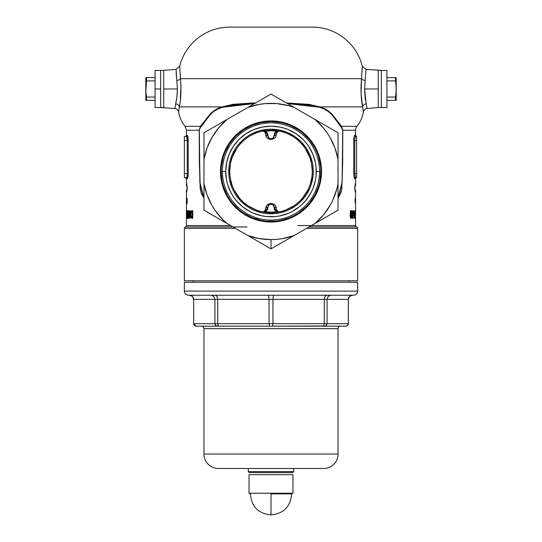 <?xml version="1.0" encoding="UTF-8"?>
<svg xmlns="http://www.w3.org/2000/svg" width="542" height="542" viewBox="0 0 542 542"><rect width="100%" height="100%" fill="white"/><g stroke="black" fill="none" stroke-linecap="round" stroke-linejoin="round"><path stroke-width="0.81" d="M354.949 186.468L354.949 189.497L354.949 186.468M188.054 137.668L187.471 135.486L188.23 140.541L188.23 173.542L187.22 173.542L187.132 175.141L187.22 173.542L184.375 173.542L184.375 136.415L184.375 140.541L187.22 140.541L184.375 140.541L184.375 173.542L187.22 173.542L187.22 140.541C187.112 138.02 186.807 136.645 186.299 136.415A1.03 1.023 90 0 0 187.322 135.385L186.434 135.385L186.434 130.229L185.059 126.34L200.377 126.34L210.642 113.495L213.88 110.839L221.915 106.896L179.382 106.896L178.603 111.95A30.941 30.941 0 0 0 185.059 126.34L200.377 126.34L199.212 130.229L199.876 182.857L203.968 198.25L201.339 193.358L200.194 188.691L199.354 163.074L199.212 130.229L186.434 130.229L186.434 135.385A1.03 1.03 0 0 1 185.405 136.415A1.03 1.03 0 0 0 186.434 135.385L187.322 135.385A1.03 1.023 -90 0 1 186.299 136.415L184.375 136.415L186.299 136.415L186.766 137.099L186.611 136.726M354.78 173.542L353.77 173.542L354.78 173.542C354.888 176.062 355.193 177.437 355.701 177.668C355.193 177.444 354.888 176.069 354.78 173.542L354.78 140.541L353.77 140.541L354.78 140.541L354.868 138.948L354.78 140.541L356.595 140.541L356.595 177.668L356.595 173.542L354.78 173.542L356.595 173.542L356.595 140.541L354.78 140.541L354.78 173.542L355.389 177.356L356.595 177.668A1.03 1.03 0 0 0 355.566 178.697L355.566 185.92L355.566 178.697L354.678 178.697A1.03 1.023 90 0 1 355.701 177.668L356.595 177.668A1.03 1.03 0 0 0 355.566 178.697L354.678 178.697C354.17 178.393 353.872 176.672 353.77 173.542L353.77 140.541C353.872 137.411 354.17 135.69 354.678 135.385L355.566 135.385L355.566 130.229L342.788 130.229L341.623 126.34L356.941 126.34A6.186 6.186 0 0 0 355.566 130.229L355.566 135.385L356.595 136.415L355.701 136.415A1.03 1.023 90 0 1 354.678 135.385L355.566 135.385M378.255 70.413L381.351 70.413L381.351 107.54L378.255 107.54L378.255 70.413L378.255 107.54L381.351 107.54L381.351 70.413L365.938 69.335L364.597 88.976L378.255 88.976L378.255 70.413L378.255 107.54L378.255 88.976L364.597 88.976L365.958 102.092M361.805 101.74L363.397 111.95C363.858 109.965 365.091 108.82 367.11 108.515L378.255 107.54M366.013 102.35L367.076 108.21M163.745 107.54L160.649 107.54L160.649 70.413L163.745 70.413L163.745 107.54L163.745 70.413L163.745 88.976L163.745 70.413L160.649 70.413L160.649 107.54L174.89 108.515L176.868 97.167L177.403 88.976L163.745 88.976L163.745 107.54L163.745 88.976L177.403 88.976L176.062 69.464M185.059 126.34A30.941 30.941 0 0 1 178.603 111.95L179.382 106.896A4.126 3.123 10.8 0 0 175.669 103.786L175.669 103.793C176.692 99.891 177.268 94.952 177.403 88.976L176.827 80.446C175.676 65.88 175.676 65.88 176.827 80.446A4.126 1.809 173.6 0 0 180.486 78.665L361.514 78.665L362.293 66.226A51.565 51.565 0 0 0 312.253 27.1L229.747 27.1A51.565 51.565 0 0 0 179.707 66.226L180.994 86.056L180.317 100.785M277.714 130.778L279.882 131.198M278.805 131.164L276.982 132.119L279.381 131.137L281.63 131.625M287.206 133.549L290.905 135.351M294.367 137.485L296.02 138.684M298.581 140.805L301.786 144.023M305.681 149.152L309.868 157.654M311.528 163.779L312.246 170.777M311.806 177.552L310.187 184.375M307.714 190.283L302.334 198.304M300.614 200.201L299.204 201.583M296.887 203.596L295.444 204.713M293.466 206.075L285.546 210.079M362.537 106.442L361.08 93.766L361.514 78.665L180.486 78.665C181.401 89.369 181.035 98.78 179.382 106.896L179.856 104.118L179.382 106.896L221.915 106.896A1.03 0.522 -109.7 0 1 221.976 107.309L254.55 103.576L241.441 104.037L231.353 105.094L225.018 106.381L217.762 109.064L213.961 111.293L210.757 113.989L199.869 128.136L199.32 130.229L199.32 146.604L200.188 187.485L201.38 193.155L203.968 197.871L199.944 182.593L199.32 130.229L186.434 130.229M233.013 226.949L185.405 226.949A1.443 1.443 0 0 0 184.375 228.338L235.411 228.338L184.375 228.338L184.375 280.797L357.625 280.797L357.625 228.338L306.589 228.338L357.625 228.338A1.443 1.443 0 0 0 356.595 226.949L308.987 226.949M187.634 178.304L188.23 173.542L187.634 178.304L186.434 178.697L186.434 185.92L186.658 183.65L187.342 187.979L186.658 192.315L186.434 190.046L186.434 225.567A1.443 1.443 0 0 1 185.405 226.949A1.443 1.443 0 0 0 184.375 228.338L184.375 280.797L357.625 280.797L357.625 228.338A1.443 1.443 0 0 0 356.595 226.949A1.443 1.443 0 0 1 355.566 225.567A1.443 1.443 0 0 0 356.595 226.949L315.844 226.949M297.958 225.567L355.566 225.567L355.566 216.807L355.566 225.567L311.386 225.567M287.436 103.563L320.024 107.309A1.03 0.522 -70.3 0 1 320.085 106.896C332.517 110.304 337.226 122.573 341.623 126.34A1.03 0.921 -43.1 0 0 341.304 126.997A1.03 0.921 136.9 0 1 341.623 126.34L342.788 130.229L342.063 182.458L338.032 197.877L340.01 194.49L341.704 189.097L342.415 170.872L342.68 130.229L341.304 126.997C336.975 123.197 332.47 110.751 320.024 107.309A1.03 0.522 109.7 0 1 320.085 106.896L286.433 102.987L308.825 104.328L320.085 106.896L362.618 106.896L363.397 111.95L362.618 106.896L320.085 106.896L328.046 110.785L331.325 113.461L341.623 126.34L356.941 126.34A30.941 30.941 0 0 0 363.397 111.95A30.941 30.941 0 0 1 356.941 126.34A6.186 6.186 0 0 0 355.566 130.229L342.788 130.229L342.652 162.905L341.792 188.867L340.755 193.135L338.032 198.237L342.131 182.742L342.788 130.229L342.131 128.142L331.203 113.949L327.964 111.239L324.204 109.05L317.639 106.557L310.18 105.019L299.577 103.976L287.45 103.576M247.017 226.949L185.405 226.949A1.443 1.443 0 0 0 186.434 225.567L230.614 225.567M186.753 198.237L186.766 199.354L186.766 198.23M187.654 210.669L187.654 212.234L188.27 212.234L187.43 218.507L187.43 210.669L187.43 212.234L188.27 212.234L187.661 218.507M192.769 218.311L192.769 210.669L192.071 210.669L192.769 210.669L192.769 218.311L191.204 217.938L190.601 215.669L190.967 211.394L192.071 210.669L191.204 210.96L190.777 211.997L190.642 216.082L191.204 217.938L192.769 218.311L191.854 217.938L191.292 216.082M188.799 210.669L189.707 215.682L189.707 210.669L190.113 210.669L190.113 218.311L189.747 218.311L188.826 213.284L188.508 218.311L188.508 210.669L189.707 215.682L190.113 215.682L189.707 215.682L189.707 210.669L190.113 210.669L189.707 210.669M187.227 214.076L186.915 218.507L186.726 211.407L187.051 210.791L187.227 214.076M186.909 210.472L186.915 218.507L186.909 210.472M187.004 198.291L187.004 203.453M186.536 198.291L186.536 203.582M186.495 198.291L186.495 203.582M187.925 136.896L187.322 135.385C187.83 135.69 188.128 137.411 188.23 140.541L188.149 138.562M187.789 177.83L188.23 173.542C188.128 176.678 187.83 178.393 187.322 178.697A1.03 1.023 90 0 0 186.299 177.668L184.375 177.668L186.299 177.668L186.766 176.983M223.04 225.567L186.434 225.567L186.434 190.046L186.963 190.046L186.658 192.315L187.342 187.979L186.658 183.65L186.963 185.92L186.434 185.92L186.434 178.697L185.405 177.668M186.441 202.667L186.441 201.97L186.441 202.667M186.434 216.719L186.434 218.507L186.434 216.719M355.566 215.445L355.566 203.582L355.566 215.445M355.559 202.667L355.566 190.046L355.559 202.667M354.366 178.304L353.946 176.407L354.529 178.603M353.851 138.569L353.791 139.538L353.851 138.569M354.068 136.896L353.77 140.513M355.701 136.415A1.03 1.023 -90 0 1 354.678 135.385L354.366 135.778M353.946 176.407L353.851 175.52M355.342 185.92L355.342 183.65L355.342 185.92M354.658 187.979L355.342 183.65L354.658 187.979L355.342 192.315L354.658 187.979M355.342 190.046L355.342 192.315L355.342 190.046M355.545 200.594L355.498 203.582L355.545 200.594M355.525 200.811L355.471 203.487M355.498 203.582L355.43 202.884M352.686 210.669L352.686 212.234L353.479 212.234L352.7 218.494L352.307 218.494L352.104 212.234L352.307 210.669L352.686 210.669L352.307 210.669L352.686 210.669L352.686 212.234L352.307 212.234L352.849 212.234L352.849 213.507L352.849 212.234L353.479 212.234L352.686 212.234M355.24 214.002L355.376 218.304L354.969 216.915L355.24 214.002M353.994 213.277L353.994 218.304L353.716 210.669L354.576 215.675L354.78 210.669L354.78 218.304L353.994 213.277L354.78 218.304L354.78 210.669L354.576 215.675L353.716 210.669L353.994 218.304L353.994 213.277M351.9 214.07L351.738 217.288L351.02 218.494L350.22 216.543L350.308 211.8L350.728 210.642L351.379 210.635L351.9 214.07M355.254 203.575L355.24 198.162L355.24 203.582M355.24 198.162L355.308 199.741M184.375 173.542L184.375 177.668L184.375 173.542M186.766 137.099L187.22 140.541L188.23 140.541L187.22 140.541L187.22 173.542L188.23 173.542L188.23 140.541M187.051 138.305L187.132 138.942M186.455 177.586L186.299 177.668C186.807 177.444 187.112 176.069 187.22 173.542M187.017 175.954L187.132 175.141M356.595 140.541L356.595 136.415L356.595 140.541M354.976 138.135L355.545 136.496M355.234 137.099L354.868 138.942M354.868 175.141L354.949 175.777M355.085 176.475L355.234 176.983L355.085 176.475M355.389 177.356L355.234 176.983M355.701 177.668L355.701 177.668A1.03 1.023 -90 0 0 354.678 178.697L354.075 177.193M179.856 104.118L180.296 100.954L179.856 104.118M229.95 27.1L232.891 27.1M236.698 27.1L307.382 27.1M310.478 27.1L311.46 27.1M179.72 67.222L179.707 66.226A51.565 51.565 0 0 1 229.747 27.1M312.253 27.1A51.565 51.565 0 0 1 362.293 66.226L362.212 69.545M362.293 66.436L362.28 67.066M362.131 71.341L362.09 72.005M180.31 76.984L180.208 75.961M363.397 111.95L361.704 100.954M251.678 103.048L255.567 102.987L221.915 106.896L233.182 104.328L251.678 103.048M268.08 212.627L262.01 211.739M256.454 210.079L248.534 206.075M246.556 204.713L245.113 203.596M242.796 201.583L241.386 200.201M239.666 198.304L234.286 190.283M231.813 184.375L230.194 177.552M229.754 170.777L230.472 163.779M232.132 157.654L236.319 149.152M240.214 144.023L243.419 140.805M245.98 138.684L247.633 137.485M251.095 135.351L254.794 133.549M221.976 107.309A1.03 0.522 70.3 0 0 221.915 106.896C209.334 110.412 204.815 122.573 200.377 126.34A1.03 0.921 -136.9 0 1 200.696 126.997A1.03 0.921 43.1 0 0 200.377 126.34L199.212 130.229L200.696 126.997C205.066 123.197 209.388 110.853 221.976 107.309M351.033 211.394L351.223 211.997M355.274 210.669L354.976 217.057M355.376 218.304L355.376 210.669M354.969 215.364L355.274 216.929L354.969 215.364M355.24 216.929L355.274 215.364L355.24 216.929M352.307 210.669L352.307 218.494L352.7 218.494L353.479 212.234M352.7 218.494L352.307 218.494M352.463 216.102L352.307 217.064L352.463 216.102M352.686 213.507L353.12 213.507L352.686 216.102L352.686 213.507L352.686 216.102L352.307 216.102L352.686 216.102L353.12 213.507L352.686 213.507M351.704 217.457L351.06 217.457L350.606 218.44L351.06 217.457L351.704 217.457L351.866 215.994L351.758 211.753L351.06 210.472L350.308 211.8L350.22 216.543L350.85 218.419L351.704 217.457M350.627 210.54L351.182 212.383M351.189 211.915L350.647 213.934L351.06 217.125L350.274 217.044L351.128 217.105L351.06 217.457L351.473 214.395L351.9 214.408L351.473 214.408L350.931 217.044L350.64 214.483L350.139 214.483L350.64 214.483L350.776 212.369L350.227 212.369L351.06 211.841L350.24 211.983L351.189 211.915L351.473 214.395L351.291 212.132M351.121 217.118L351.06 217.457M351.148 212.064L350.728 210.635M355.559 201.97L355.566 200.208L355.559 201.97M355.538 202.884L355.545 200.825M355.078 199.158L355.139 201.068M355.349 200.804L355.376 199.741M355.281 201.848L355.24 202.661M353.77 173.542L353.77 140.541M186.299 177.668A1.03 1.023 -90 0 1 187.322 178.697L186.434 178.697M176.17 73.373L176.258 74.904M163.745 70.413L176.062 69.335L179.707 66.226L180.486 78.665A4.126 1.809 -6.4 0 1 176.827 80.446M175.669 103.786C174.571 110.04 174.571 110.04 175.669 103.786A4.126 3.123 -169.2 0 1 179.382 106.896L178.603 111.95C178.142 109.965 176.909 108.82 174.89 108.515M366.331 103.786C367.429 110.04 367.429 110.04 366.331 103.786A4.126 3.123 -10.8 0 0 362.618 106.896A4.126 3.123 169.2 0 1 366.331 103.786C365.308 99.891 364.732 94.952 364.597 88.976L365.173 80.446C366.324 65.88 366.324 65.88 365.173 80.446A4.126 1.809 6.4 0 1 361.514 78.665A4.126 1.809 -173.6 0 0 365.173 80.446M362.618 106.896C360.965 98.786 360.599 89.376 361.514 78.665L362.293 66.226L365.938 69.335M191.001 214.381L190.547 214.381L191.001 214.381L191.407 212.24L192.769 212.044L192.22 212.044L192.22 216.935L192.769 216.935L191.611 216.82L191.055 215.452L191.001 214.408L191.292 216.421L192.22 216.935L192.22 212.044L191.299 212.41L191.001 214.408M192.735 210.669L191.861 210.953L191.299 212.721L191.861 210.953L192.769 210.669M191.353 216.468L191.854 217.938L192.749 218.311M189.138 213.284L189.138 212.66L189.138 213.284M188.508 210.669L188.508 218.311M188.826 218.311L188.826 213.284L189.253 213.284L188.826 213.284L189.747 218.311L190.113 218.311L189.747 218.311M190.113 216.895L189.89 215.682L190.113 216.895M190.113 218.311L190.113 210.669M187.43 210.669L187.43 218.507M187.952 213.507L187.952 212.234L187.952 213.507M187.945 216.109L187.654 213.507L187.945 216.109M187.654 216.109L187.959 213.507L187.654 216.109M186.855 211.99L186.834 216.8L186.855 211.99L187.166 214.402M186.922 217.125L187.01 216.59M186.922 211.847L187.051 214.402M187.18 203.453L187.119 198.291M186.597 201.97L186.536 200.208L186.597 201.97M186.536 201.97L186.597 200.208L186.536 201.97M186.441 201.97L186.434 200.208L186.434 201.97M248.311 471.587L249.34 472.617L292.66 472.617L293.689 471.587L248.311 471.587L293.689 471.587L293.689 468.491L293.689 471.587L292.66 472.617L249.34 472.617L248.311 471.587L248.311 468.491L248.311 471.587M352.469 295.234A4.126 4.126 0 0 0 348.343 299.36L349.536 296.433L352.422 295.234L349.536 296.433L348.323 299.36L348.343 323.696A2.473 2.473 0 0 1 345.871 326.176L196.143 326.176L194.409 325.457L193.867 324.651L195.662 326.128L194.409 325.457L193.677 323.696L193.657 299.36L193.677 323.696L217.721 323.696L217.721 299.36L214.93 299.36L214.93 323.696L214.93 299.36L193.677 299.36L192.464 296.433L189.578 295.234L192.464 296.433L193.657 299.36C193.406 296.853 192.031 295.478 189.531 295.234M338.032 328.648A2.473 2.473 0 0 1 340.512 326.176L340.512 326.176A2.473 2.473 0 0 0 338.032 328.648L203.968 328.648L203.968 454.054A14.438 14.438 0 0 0 218.406 468.491L323.594 468.491A14.438 14.438 0 0 0 338.032 454.054L203.968 454.054L338.032 454.054L338.032 328.648L338.032 454.054A14.438 14.438 0 0 1 323.594 468.491L218.406 468.491A14.438 14.438 0 0 1 203.968 454.054L203.968 328.648A2.473 2.473 0 0 0 201.488 326.176L201.488 326.176A2.473 2.473 0 0 1 203.968 328.648L338.032 328.648M347.591 325.457L346.799 325.986L347.591 325.457L348.343 323.696L348.343 299.36L348.323 323.696L348.323 299.36L324.279 299.36L324.279 323.696L327.07 323.696L327.07 299.36L327.07 323.696L348.323 323.696L347.591 325.457L345.857 326.176A2.473 2.473 0 0 0 348.343 323.696L327.07 323.696L326.447 325.457L324.956 326.176L345.857 326.176M357.625 291.108L184.375 291.108A4.126 4.126 0 0 0 188.494 295.234L353.506 295.234A4.126 4.126 0 0 0 357.625 291.108L357.625 282.24L184.375 282.24L184.375 291.108L357.625 291.108A4.126 4.126 0 0 1 353.506 295.234L188.494 295.234A4.126 4.126 0 0 1 184.375 291.108L184.375 282.24L357.625 282.24L357.625 291.108M348.865 282.24L348.865 280.797L348.865 282.24M193.135 280.797L193.135 282.24L193.135 280.797M269.028 323.696L272.972 323.696L272.972 299.36L269.028 299.36L269.028 323.696L269.028 299.36L217.721 299.36L217.721 323.696L269.028 323.696L269.55 326.176L325.762 325.986L327.07 323.696L324.279 323.696L324.279 299.36L272.972 299.36L272.972 323.696L324.279 323.696L323.872 325.457L323.174 326.128L323.872 325.457L324.279 323.696L272.972 323.696L272.45 326.176L272.972 323.696L217.721 323.696L218.128 325.457L219.097 326.176L269.55 326.176L269.028 323.696M217.267 326.176L221.847 326.176M348.133 324.651L348.323 323.696M219.097 326.176L218.128 325.457L217.721 323.696L214.93 323.696L216.238 325.986L219.097 326.176M193.867 324.651L193.677 323.696L196.129 326.176L217.044 326.176L215.553 325.457L214.93 323.696L193.657 323.696L194.409 325.457L195.662 326.128M201.488 326.176L340.512 326.176M352.436 295.234A4.126 4.126 0 0 0 348.343 299.36L327.07 299.36L328.106 296.433L330.593 295.234L328.106 296.433L327.07 299.36L324.279 299.36L324.956 296.433L326.555 295.234L324.956 296.433L324.279 299.36L272.972 299.36L273.229 296.433L273.852 295.234L273.229 296.433L272.972 299.36L269.028 299.36L268.771 296.433L268.148 295.234L268.771 296.433L269.028 299.36L217.721 299.36L217.044 296.433L215.445 295.234L217.044 296.433L217.721 299.36L214.93 299.36L213.894 296.433L211.407 295.234L213.894 296.433L214.93 299.36L193.677 299.36L193.657 323.696M351.534 295.336L350.864 295.546M271 493.87L271 514.9L271 493.87L291.623 493.87L271 493.87M249.035 493.24L250.377 493.87L249.035 493.24L292.965 493.24L249.035 493.24L249.035 474.677L249.035 493.24M291.623 493.87L292.965 493.24L292.965 474.677L249.035 474.677L292.965 474.677L292.965 493.24L291.623 493.87C290.593 506.607 283.717 513.62 271 514.9C258.283 513.62 251.407 506.607 250.377 493.87M386.92 70.413L381.351 70.413L381.351 107.54L386.92 107.54L386.92 70.413L381.351 70.413L381.351 107.54L386.92 107.54L386.92 70.413M395.511 97.052L396.012 93.028L395.511 97.052L386.92 97.052L395.511 97.052L395.511 100.324L386.92 100.324L396.195 100.324L396.195 77.635L395.511 77.635L396.195 88.976L395.511 100.324L396.195 100.324L396.195 77.635L386.92 77.635L395.511 77.635L395.511 80.907L386.92 80.907L395.511 80.907L396.012 84.931L395.511 80.907M396.012 93.028L396.148 86.95M155.08 107.54L155.08 70.413L155.08 88.976L160.649 88.976L160.649 70.413L160.649 88.976L155.08 88.976L155.08 107.54L160.649 107.54L160.649 88.976L160.649 107.54M145.805 77.635L145.805 100.324L146.489 100.324L145.805 100.324L145.852 86.95L146.489 80.907L146.489 77.635L145.805 77.635L145.852 91.009L146.489 80.907L155.08 80.907L146.489 80.907L146.489 77.635L155.08 77.635L145.805 77.635M146.489 97.052L145.988 93.028L146.489 97.052L155.08 97.052L146.489 97.052L146.489 100.324L155.08 100.324L146.489 100.324L145.852 91.009M146.489 100.324L145.988 100.324M271 94.078L247.985 107.363A68.123 68.123 0 0 1 294.015 107.363L288.412 105.622L276.86 103.61L265.14 103.61L259.32 104.369L247.985 107.363L226.976 119.491L218.717 127.81L212.003 137.417L207.037 148.041L203.968 159.348L203.968 183.609L207.037 194.924L212.003 205.54L215.154 210.492L222.667 219.49L226.976 223.467L247.985 235.601L259.32 238.595L271 239.605L276.86 239.347L282.68 238.595L294.015 235.601L315.024 223.467L323.283 215.154L329.997 205.54L332.707 200.337L336.745 189.334L338.032 183.609L338.032 159.348L334.963 148.041L329.997 137.417L326.846 132.472L323.283 127.81L315.024 119.491L271 94.078L203.968 132.776L203.968 210.181L271 248.886L294.015 235.601A68.123 68.123 0 0 1 271 239.605L271 248.886L338.032 210.181L338.032 132.776L282.409 100.663M285.383 102.377L288.181 103.996M271 120.947A50.535 50.535 0 0 1 321.535 171.482A50.535 50.535 0 0 1 271 222.017L261.142 221.041L251.664 218.169L242.924 213.501L235.269 207.213L228.981 199.558L224.313 190.818L221.441 181.34L220.465 171.482L221.441 161.624L224.313 152.139L228.981 143.406L235.269 135.751L242.924 129.463L251.664 124.795L261.142 121.916L271 120.947L280.858 121.916L290.336 124.795L299.076 129.463L306.731 135.751L313.019 143.406L317.687 152.139L320.559 161.624L321.535 171.482L320.559 181.34L317.687 190.818L313.019 199.558L306.731 207.213L299.076 213.501L290.336 218.169L280.858 221.041L271 222.017A50.535 50.535 0 0 1 220.465 171.482A50.535 50.535 0 0 1 271 120.947L275.953 121.191M323.283 127.81L319.333 123.474M218.717 215.154L222.667 219.49M315.566 195.303L316.25 193.975M321.291 176.435L321.535 171.482M226.434 147.661L225.75 148.982M220.709 166.53L220.465 171.482M266.047 221.773L271 222.017M247.985 107.363L253.825 103.989M256.698 102.336L259.55 100.69M203.968 149.301L203.968 145.961M203.968 159.348A68.123 68.123 0 0 1 226.976 119.491L203.968 132.776L203.968 152.654M218.345 124.477L221.15 122.858M203.968 132.776L215.377 126.191M218.27 218.44L215.377 216.766M204.002 210.201L203.968 197.031L203.968 210.181L221.15 220.099M203.968 190.344L203.968 192.979M294.015 235.601L288.181 238.968M285.302 240.628L282.477 242.26M256.61 240.58L253.825 238.968M271 248.886L271 239.605A68.123 68.123 0 0 1 247.985 235.601L259.591 242.301M323.649 218.487L320.85 220.099M338.032 210.181L338.032 183.609A68.123 68.123 0 0 1 315.024 223.467L326.63 216.766M338.032 190.31L338.032 183.609M338.032 193.663L338.032 197.003M315.024 119.491A68.123 68.123 0 0 1 338.032 159.348L338.032 132.776L320.85 122.858M323.73 124.518L326.582 126.164M338.032 149.978L338.032 152.614M338.032 133.739L338.032 145.906M226.976 223.467A68.123 68.123 0 0 1 203.968 183.609L203.968 197.003M312.253 171.482A41.253 41.253 0 0 0 271 130.229A41.253 41.253 0 0 0 229.747 171.482L228.717 171.482A42.283 42.283 0 0 1 271 129.199A42.283 42.283 0 0 1 313.283 171.482L312.253 171.482A41.253 41.253 0 0 1 271 212.735A41.253 41.253 0 0 1 229.747 171.482A41.253 41.253 0 0 1 271 130.229A41.253 41.253 0 0 1 312.253 171.482L313.283 171.482L313.08 167.336L312.47 163.23L310.065 155.297L306.155 147.986L300.898 141.584L294.489 136.327L287.179 132.417L279.252 130.012L271 129.199L266.854 129.403L258.724 131.022L251.068 134.192L247.511 136.327L244.178 138.793L238.317 144.66L235.845 147.986L231.935 155.297L229.53 163.23L228.92 167.336L228.92 175.628L229.53 179.727L231.935 187.661L233.71 191.414L235.845 194.971L241.102 201.38L247.511 206.637L251.068 208.772L254.821 210.547L262.748 212.952L266.854 213.562L275.146 213.562L279.252 212.952L287.179 210.547L290.932 208.772L297.822 204.165L300.898 201.38L306.155 194.971L310.065 187.661L311.46 183.752L313.08 175.628L313.283 171.482A42.283 42.283 0 0 1 271 213.765A42.283 42.283 0 0 1 228.717 171.482L229.747 171.482A41.253 41.253 0 0 0 271 212.735A41.253 41.253 0 0 0 312.253 171.482M319.577 171.482L316.284 171.482A45.284 45.284 0 0 1 271 216.766A45.284 45.284 0 0 1 225.716 171.482L222.423 171.482A48.577 48.577 0 0 0 271 220.059A48.577 48.577 0 0 0 319.577 171.482A48.577 48.577 0 0 1 271 220.059A48.577 48.577 0 0 1 222.423 171.482L221.136 171.482A49.864 49.864 0 0 0 271 221.339A49.864 49.864 0 0 0 320.864 171.482A49.864 49.864 0 0 1 271 221.339A49.864 49.864 0 0 1 221.136 171.482L222.098 181.211L223.284 185.953L227.023 194.984L229.544 199.185L232.457 203.114L239.368 210.025L243.297 212.938L251.922 217.545L261.271 220.384L266.115 221.102L275.885 221.102L280.729 220.384L290.078 217.545L294.502 215.452L298.703 212.938L306.257 206.739L309.543 203.114L314.977 194.984L318.716 185.953L319.902 181.211L320.864 171.482L319.577 171.482L320.864 171.482L320.62 166.59L318.716 157.004L317.063 152.397L314.977 147.98L309.543 139.85L302.632 132.939L298.703 130.026L290.078 125.412L285.471 123.766L280.729 122.58L271 121.618L261.271 122.58L251.922 125.412L243.297 130.026L235.743 136.225L229.544 143.779L224.937 152.397L223.284 157.004L221.38 166.59L221.136 171.482L222.423 171.482A48.577 48.577 0 0 1 271 122.905A48.577 48.577 0 0 1 319.577 171.482A48.577 48.577 0 0 0 271 122.905A48.577 48.577 0 0 0 222.423 171.482L225.716 171.482L226.583 162.647L229.164 154.152L233.345 146.32L238.981 139.457L245.838 133.827L253.67 129.64L262.165 127.065L271 126.198L279.835 127.065L284.143 128.142L288.33 129.64L296.162 133.827L303.019 139.457L306.006 142.749L308.655 146.32L312.836 154.152L315.417 162.647L316.067 167.044L316.067 175.92L315.417 180.317L312.836 188.812L310.939 192.83L306.006 200.208L303.019 203.501L299.726 206.488L292.348 211.421L288.33 213.318L279.835 215.899L275.438 216.549L266.562 216.549L262.165 215.899L253.67 213.318L249.652 211.421L242.274 206.488L235.994 200.208L233.345 196.638L231.061 192.83L227.667 184.626L226.583 180.317L225.716 171.482A45.284 45.284 0 0 1 271 126.198A45.284 45.284 0 0 1 316.284 171.482L319.577 171.482M267.972 204.436L267.206 205.113L267.965 204.436M271.007 203.453L269.909 203.568L271.007 203.453M274.787 205.106L274.035 204.436M272.091 203.568L273.121 203.907M263.751 211.665L265.018 210.838L264.293 211.414L265.824 209.104L265.865 208.135M265.485 210.174L265.018 210.845L265.485 210.174M276.156 208.609A2.06 1.457 180 0 0 273.974 207.152L274.577 209.734L276.474 211.759A40.65 40.65 0 0 1 265.526 211.759L267.416 209.74L268.195 206.129L269.638 204.402L270.993 204.056L272.355 204.402L273.588 205.635L273.974 207.152A2.06 1.457 0 0 1 276.156 208.609L276.176 209.104L276.156 208.609C276.915 202.091 265.072 202.112 265.844 208.609L264.293 211.414L262.382 211.807M264.496 211.292L263.168 211.8M279.381 211.827L278.832 211.8M276.982 210.845L277.707 211.414L276.982 210.845M276.176 209.104L276.244 209.469L276.176 209.104M276.515 210.174L276.244 209.469M278.27 211.671L279.686 211.807M267.213 137.851L267.965 138.522M269.902 139.389L272.091 139.396L268.879 139.057M265.865 134.829L265.844 134.355A2.06 1.457 -0 0 0 268.026 135.805L267.423 133.224L265.526 131.205A40.65 40.65 0 0 1 276.474 131.205L274.584 133.217L273.805 136.828L272.362 138.562L271.007 138.908L269.645 138.562L268.412 137.322L268.026 135.805A2.06 1.457 180 0 1 265.844 134.355L265.824 133.854L265.844 134.355C265.085 140.873 276.928 140.852 276.156 134.355L277.707 131.543L276.176 133.854L276.135 134.829M276.515 132.783L276.982 132.119L276.515 132.783M279.916 131.205L276.474 131.205L277.707 131.543A2.06 1.077 -120 0 1 276.474 131.205L279.618 131.15M277.518 131.659L278.832 131.157M262.619 131.137L264.293 131.543L263.168 131.157M265.018 132.119L264.293 131.543L265.018 132.119M265.485 132.783L265.756 133.488M263.73 131.293L262.314 131.157M320.864 171.482A49.864 49.864 0 0 0 271 121.618A49.864 49.864 0 0 0 221.136 171.482A49.864 49.864 0 0 1 271 121.618A49.864 49.864 0 0 1 320.864 171.482M273.798 136.835L273.974 135.676A2.06 1.457 -0 0 0 276.156 134.226A2.06 1.457 180 0 1 273.974 135.676L276.474 131.205A40.65 40.65 0 0 0 265.526 131.205L266.644 132.119M267.87 134.416L267.165 132.79M274.367 133.684L275.356 132.119M272.355 138.562L273.588 137.322M269.638 138.562L269.123 138.203M268.195 136.828L268.412 137.322M262.314 211.807L265.526 211.759A40.65 40.65 0 0 0 276.474 211.759L275.356 210.838M274.13 208.541L274.835 210.174M267.64 209.273L265.526 211.759L268.026 207.152C267.233 203.372 274.753 203.358 273.974 207.152L273.358 205.276M268.202 206.123L268.026 207.152A2.06 1.457 180 0 0 265.844 208.609A2.06 1.457 0 0 1 268.026 207.152M269.645 204.402L268.412 205.635M272.362 204.402L272.877 204.761M273.805 206.129L273.588 205.642M268.026 135.825L268.642 137.682M264.496 131.672L265.844 134.226A2.06 1.457 0 0 0 268.026 135.676L265.526 131.205L262.084 131.205M265.526 211.759L264.293 211.414A2.06 1.077 60 0 1 265.526 211.759L262.328 211.8M263.195 211.8L263.737 211.671M265.526 131.205A2.06 1.077 120 0 1 264.293 131.543M273.974 135.805A2.06 1.457 0 0 0 276.156 134.355A2.06 1.457 180 0 1 273.974 135.805C274.767 139.592 267.247 139.606 268.026 135.805L268.026 135.676A2.06 1.457 180 0 1 265.844 134.226M276.474 211.759A2.06 1.077 -60 0 1 277.707 211.414L276.156 208.738A2.06 1.457 180 0 0 273.974 207.281L276.474 211.759L279.916 211.759M273.974 207.152L273.974 207.281A2.06 1.457 -0 0 1 276.156 208.738M265.844 208.738A2.06 1.457 0 0 1 268.026 207.281A2.06 1.457 180 0 0 265.844 208.738M187.051 190.046L187.051 185.92M155.08 70.413L160.649 70.413"/></g></svg>
